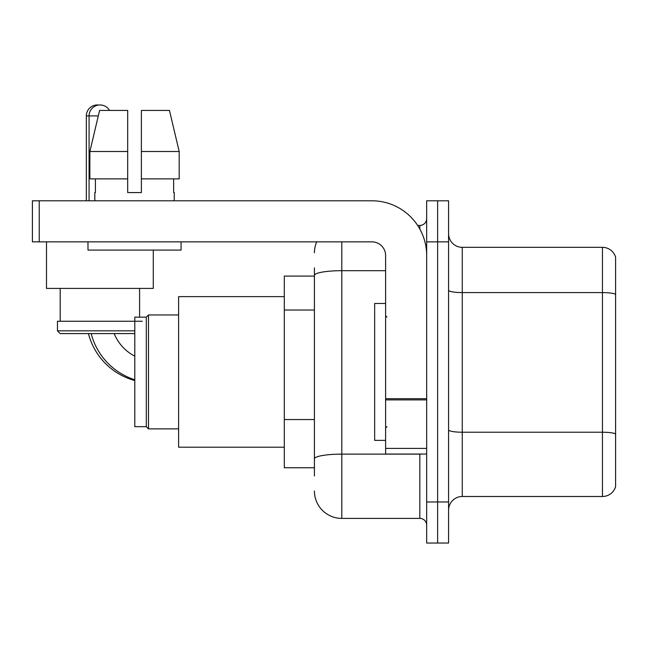 <?xml version="1.0" encoding="UTF-8"?>
<svg xmlns="http://www.w3.org/2000/svg" width="648" height="648" viewBox="0 0 648 648"><rect width="100%" height="100%" fill="white"/><g stroke="black" fill="none" stroke-linecap="round" stroke-linejoin="round"><path stroke-width="0.97" d="M314.418 301.806L314.418 267.867L314.418 276.089L284.302 276.089L284.302 467.743L314.418 467.743M314.418 475.964L314.418 267.867M426.676 501.973L426.676 543.04L437.627 543.04L437.627 501.973L437.627 543.04L448.578 543.04L448.578 501.973L437.627 501.973L437.627 241.858L437.627 501.973L426.676 501.973L426.676 241.858L437.627 241.858L437.627 200.791L437.627 241.858L448.578 241.858L448.578 501.973M448.578 241.858L448.578 200.791L426.676 200.791L426.676 241.858M341.796 241.858L341.796 518.4L419.831 518.4L419.831 454.054M417.652 225.431L419.831 225.431A6.845 6.845 0 0 0 426.676 218.587M314.418 463.636L314.418 427.761M426.676 525.245A6.845 6.845 0 0 0 419.831 518.4M314.418 252.809A27.378 27.378 0 0 1 316.702 241.858M341.796 518.4A27.378 27.378 0 0 1 314.418 491.022M448.578 510.187A13.689 13.689 0 0 1 462.267 496.498L602.454 496.498L602.454 247.334L462.267 247.334A13.689 13.689 0 0 1 448.578 233.644A13.689 13.689 0 0 0 462.267 247.334L462.267 496.498M615.6 257.191A13.689 13.689 0 0 0 602.454 247.334A13.689 13.689 0 0 1 615.6 257.191L615.6 486.64A13.689 13.689 0 0 1 602.454 496.498M448.578 290.207A13.689 2.373 0 0 0 462.267 292.588L602.454 292.588A13.689 2.373 180 0 1 615.6 294.297L615.6 433.941A13.689 2.373 180 0 0 602.454 432.224L462.267 432.224A13.689 2.373 0 0 1 448.578 429.851M141.377 192.578L127.68 192.578L141.377 192.578L127.68 192.578L141.377 192.578L141.377 110.435L169.46 110.435L179.188 151.502L179.188 178.888L141.377 178.888M134.8 380.562A65.715 65.715 0 0 1 88.428 333.582M86.338 200.791L86.338 115.911A10.951 10.951 0 0 1 98.658 105.041M134.8 356.141A43.805 43.805 0 0 1 114.178 333.582A43.805 43.805 0 0 0 134.8 356.141M146.302 426.676L146.302 317.156L148.489 314.969L148.489 428.863L146.302 426.676L134.8 426.676L134.8 317.156L146.302 317.156M284.302 296.622L178.613 296.622L178.613 447.209L284.302 447.209M134.8 379.752A65.715 65.715 0 0 1 91.166 333.582M89.076 200.791L89.076 115.911A10.951 10.951 0 0 1 109.512 110.435M46.502 241.858L46.502 288.409L153.284 288.409L153.284 250.071M134.8 333.582L60.191 333.582L57.453 330.845L134.8 330.845M142.333 321.262L57.453 321.262L57.453 330.845M426.676 454.054L385.609 454.054L385.609 398.698L426.676 398.698M426.676 255.547A54.764 54.764 0 0 0 371.911 200.791L39.245 200.791L39.245 241.858L371.911 241.858A13.689 13.689 0 0 1 385.609 255.547L385.609 398.698M39.245 241.858L32.4 241.858L32.4 200.791L39.245 200.791M127.68 151.502L127.68 178.888L127.68 151.502L89.87 151.502L99.598 110.435L127.68 110.435L127.68 192.578M94.827 192.578L95.418 192.578L94.827 192.578L94.827 200.791M174.231 192.578L173.632 192.578L174.231 192.578L174.231 200.791M173.632 178.888L173.632 192.578M95.418 192.578L95.418 178.888M87.982 241.858L87.982 250.071L181.076 250.071L181.076 241.858M127.68 178.888L89.87 178.888L89.87 151.502L99.598 110.435M179.188 178.888L179.188 151.502L141.377 151.502M179.188 151.502L169.46 110.435L179.188 151.502M385.609 303.466L374.657 303.466L374.657 440.365L385.609 440.365M314.418 310.019L284.302 310.019M314.418 419.548L284.302 419.548M422.213 454.054A6.845 1.191 0 0 1 419.831 454.127L341.796 454.127A27.378 4.755 180 0 0 314.418 458.881M314.418 275.441A27.378 4.755 180 0 1 341.796 270.686L385.609 270.686M419.831 229.036L419.831 225.431M98.294 115.911L86.338 115.911M426.676 399.889L385.609 399.889M385.609 448.4L426.676 448.4M178.613 428.863L148.489 428.863M178.613 314.969L148.489 314.969M60.191 288.409L60.191 321.262M139.595 288.409L139.595 317.156M386.978 317.156L385.609 315.787M386.978 426.676L385.609 428.045"/></g></svg>
